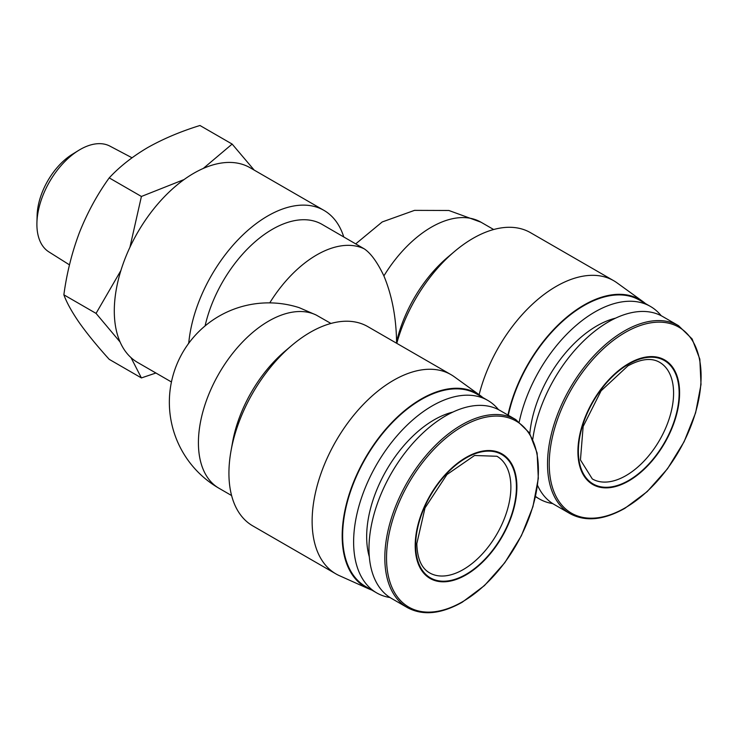 <?xml version="1.0" encoding="UTF-8"?>
<svg xmlns="http://www.w3.org/2000/svg" width="738" height="738" viewBox="0 0 738 738"><rect width="100%" height="100%" fill="white"/><g stroke="black" fill="none" stroke-linecap="round" stroke-linejoin="round"><path stroke-width="1.11" d="M679.597 392.884A71.909 41.513 120 0 0 628.748 363.53A71.909 41.513 120 0 0 577.909 451.591A71.909 41.513 120 0 0 628.748 480.945A71.909 41.513 120 0 0 679.597 392.884M678.508 325.67A108.514 62.647 120 0 0 624.247 331.039A108.514 62.647 120 0 0 547.522 463.944A108.514 62.647 120 0 0 569.994 513.611C585.418 521.969 603.721 520.198 624.901 508.307L647.161 491.646L667.475 468.805L684.098 441.758L695.611 412.81L701.017 384.47L699.827 359.129L692.115 338.945L678.508 325.67L662.669 316.528A108.514 62.647 120 0 0 585.179 339.471A108.514 62.647 120 0 0 532.79 439.147M69.483 264.868L48.883 251.898A61.079 35.267 -60 0 1 36.9 224.343A61.079 35.267 -60 0 1 36.918 222.719L37.121 215.385A51.642 29.815 -60 0 1 72.444 154.214L78.698 150.368A61.079 35.267 -60 0 1 80.091 149.537A61.079 35.267 -60 0 1 109.944 146.133L132.01 157.775M36.918 222.719A61.079 35.267 -60 0 1 78.698 150.368M615.566 318.152A95.442 55.101 120 0 0 529.819 433.529M661.202 315.726A111.124 64.16 120 0 0 650.464 306.454A111.124 64.16 120 0 0 519.248 421.85M650.464 306.454L639.477 300.117A111.124 64.16 120 0 0 508.307 415.282M516.895 486.822A71.909 41.513 120 0 0 466.047 457.468A71.909 41.513 120 0 0 415.199 545.53A71.909 41.513 120 0 0 466.047 574.884A71.909 41.513 120 0 0 516.895 486.822M390.033 597.54A111.124 64.16 -60 0 1 376.638 592.872L365.651 586.525A111.124 64.16 -60 0 1 342.635 535.659A111.124 64.16 -60 0 1 391.14 423.824A111.124 64.16 -60 0 1 476.776 394.055L487.763 400.393A111.124 64.16 -60 0 1 498.501 409.664M376.638 592.872A111.124 64.16 -60 0 1 353.622 541.996A111.124 64.16 -60 0 1 402.127 430.162A111.124 64.16 -60 0 1 487.763 400.393M482.809 397.533A111.779 64.538 120 0 0 480.3 395.559A111.779 64.538 120 0 0 393.133 421.186A111.779 64.538 120 0 0 342.174 535.926A111.779 64.538 120 0 0 368.714 588.823A111.779 64.538 120 0 0 371.684 590.013M480.3 395.559L454.294 376.777A115.045 66.42 120 0 0 451.001 374.646A115.045 66.42 120 0 0 362.349 405.466A115.045 66.42 120 0 0 312.128 521.249A115.045 66.42 120 0 0 335.956 573.915A115.045 66.42 120 0 0 339.443 575.695L368.714 588.823M120.082 341.998L96.051 313.392L120.894 270.523M369.314 556.803A95.442 55.101 -60 0 1 366.666 536.72A95.442 55.101 -60 0 1 452.864 412.09M515.807 419.599L499.967 410.457A108.514 62.647 120 0 0 416.343 439.534A108.514 62.647 120 0 0 368.982 548.731A108.514 62.647 120 0 0 391.454 598.407L407.293 607.549C422.717 615.907 441.02 614.136 462.2 602.245L484.46 585.575L504.774 562.734L521.406 535.677L532.919 506.738L538.316 478.39L537.126 453.058L529.414 432.874L515.807 419.599A108.514 62.647 120 0 0 461.545 424.977A108.514 62.647 120 0 0 384.821 557.873A108.514 62.647 120 0 0 407.293 607.549M171.41 381.961L137.582 362.432A112.434 64.916 -60 0 1 120.349 272.331A112.434 64.916 -60 0 1 193.799 173.255A112.434 64.916 -60 0 1 250.016 167.692L323.973 210.385A112.434 64.916 -60 0 1 343.742 236.898M189.205 342.589L188.79 342.672A112.434 64.916 -60 0 1 267.756 215.957A112.434 64.916 -60 0 1 323.973 210.385M645.51 303.604A111.779 64.538 120 0 0 643.001 301.621L616.996 282.839A115.045 66.42 120 0 0 613.702 280.708L530.502 232.673A115.045 66.42 120 0 0 454.608 251.409L447.865 257.101A99.362 57.361 120 0 0 396.583 341.888C396.168 317.239 391.943 295.246 383.898 275.911C377.349 262.221 370.79 253.199 364.231 248.835L322.054 224.38A99.362 57.361 120 0 0 272.377 229.297A99.362 57.361 120 0 0 205.099 325.864M537.559 485.41A108.514 62.647 120 0 0 554.155 504.469L569.994 513.611M535.576 496.443A111.124 64.16 120 0 0 539.34 498.934A111.124 64.16 120 0 0 552.734 503.602M155.912 373.013L141.41 377.93L109.224 359.351C97.342 346.233 87.444 334.13 79.529 323.032C71.983 312.137 66.761 302.737 63.865 294.813C66.761 273.152 71.983 252.322 79.529 232.295C87.444 212.489 97.342 194.343 109.224 177.886C119.528 166.751 132.305 156.668 147.572 147.637C163.218 138.827 180.681 131.447 199.961 125.497L232.147 144.076L254.186 170.091M643.001 301.621A111.779 64.538 120 0 0 566.387 317.478A111.779 64.538 120 0 0 507.938 415.06M109.224 177.886L141.41 196.465L184.057 179.565M203.282 168.439L232.147 144.076M63.865 294.813L96.051 313.392M129.934 247.248L141.41 196.465M141.41 377.93L131.023 357.635M613.702 280.708A115.045 66.42 120 0 0 479.128 394.71M451.001 374.646L367.801 326.611A115.045 66.42 120 0 0 291.907 345.338A115.045 66.42 120 0 0 231.031 450.78A115.045 66.42 120 0 0 252.756 525.88L335.956 573.915M454.608 251.409A115.045 66.42 120 0 0 396.795 343.345M291.907 345.338L285.163 351.039A99.362 57.361 120 0 0 232.59 442.099L231.031 450.78M316.159 315.015A99.362 57.361 120 0 0 217.931 375.411A99.362 57.361 120 0 0 219.001 488.27A99.362 99.362 0 0 1 299.213 307.672L316.159 315.015L330.956 323.456M188.79 342.672L188.245 343.89M625.169 507.855A107.388 62.001 120 0 0 701.1 376.325A107.388 62.001 120 0 0 625.169 332.487A107.388 62.001 120 0 0 549.229 464.008A107.388 62.001 120 0 0 625.169 507.855M538.399 470.263A107.388 62.001 120 0 0 462.458 426.426A107.388 62.001 120 0 0 386.527 557.946A107.388 62.001 120 0 0 462.458 601.784A107.388 62.001 120 0 0 538.399 470.263M625.972 475.613A67.333 38.874 -60 0 1 592.31 478.944L580.446 459.94L583.149 426.481L601.083 390.836L627.937 365.854C641.064 358.779 651.636 357.598 659.643 362.33A67.333 38.874 -60 0 1 673.582 393.151A67.333 38.874 -60 0 1 625.972 475.613M628.748 480.42A71.254 41.134 -60 0 1 578.371 451.324A71.254 41.134 -60 0 1 628.748 364.065A71.254 41.134 -60 0 1 679.135 393.151A71.254 41.134 -60 0 1 628.748 480.42M510.88 487.089A67.333 38.874 -60 0 1 463.27 569.551A67.333 38.874 -60 0 1 429.608 572.882C421.509 568.315 417.247 558.574 416.813 543.657L425.014 507.919L446.924 474.562L474.552 455.494L496.942 456.269A67.333 38.874 -60 0 1 510.88 487.089M415.669 545.262A71.254 41.134 -60 0 1 466.047 457.994A71.254 41.134 -60 0 1 516.425 487.089A71.254 41.134 -60 0 1 466.047 574.349A71.254 41.134 -60 0 1 415.669 545.262M364.231 248.835A99.362 57.361 120 0 0 316.75 254.914A99.362 57.361 120 0 0 269.757 302.875M383.898 275.911A99.362 57.361 -60 0 1 481.056 222.239L493.657 229.518M535.511 496.729L539.34 498.934M219.001 488.27L231.603 495.549M355.762 243.835L382.21 221.953L414.525 210.367L448.842 210.478L481.056 222.239"/></g></svg>
